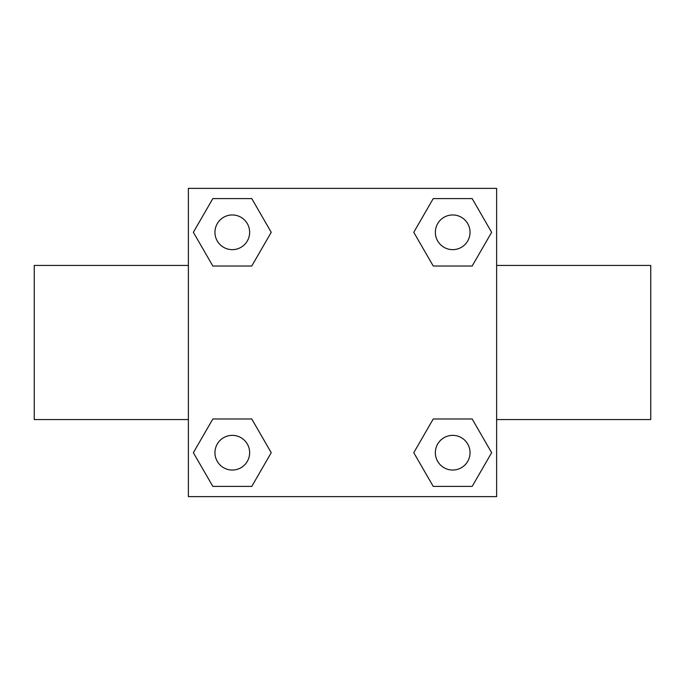 <?xml version="1.0" encoding="UTF-8"?>
<svg xmlns="http://www.w3.org/2000/svg" width="685" height="685" viewBox="0 0 685 685"><rect width="100%" height="100%" fill="white"/><g stroke="black" fill="none" stroke-linecap="round" stroke-linejoin="round"><path stroke-width="1.03" d="M251.763 266.011L212.838 266.011L193.367 232.301L212.838 198.59L251.763 198.59L271.234 232.301L251.763 266.011L231.427 266.011M231.427 418.989L251.763 418.989L271.234 452.699L251.763 486.41L212.838 486.41L193.367 452.699L212.838 418.989L251.763 418.989M453.573 266.011L433.237 266.011L413.766 232.301L433.237 198.59L472.162 198.59L491.633 232.301L472.162 266.011L433.237 266.011M433.237 418.989L472.162 418.989L491.633 452.699L472.162 486.41L433.237 486.41L413.766 452.699L433.237 418.989L453.573 418.989M496.625 419.562L650.75 419.562L650.75 265.438L496.625 265.438M188.375 265.438L34.25 265.438L34.25 419.562L188.375 419.562M188.375 188.375L496.625 188.375L496.625 496.625L188.375 496.625L188.375 188.375M472.162 486.41L433.237 486.41L472.162 486.41M470.038 452.699A17.339 17.339 0 0 0 444.026 437.681A17.339 17.339 0 0 0 444.026 467.718A17.339 17.339 0 0 0 470.038 452.699M251.763 486.41L212.838 486.41L251.763 486.41M249.64 452.699A17.339 17.339 0 0 0 223.627 437.681A17.339 17.339 0 0 0 223.627 467.718A17.339 17.339 0 0 0 249.64 452.699M433.237 198.59L472.162 198.59L433.237 198.59M470.038 232.301A17.339 17.339 0 0 0 444.026 217.282A17.339 17.339 0 0 0 444.026 247.319A17.339 17.339 0 0 0 470.038 232.301M212.838 198.59L251.763 198.59L212.838 198.59M249.64 232.301A17.339 17.339 0 0 0 223.627 217.282A17.339 17.339 0 0 0 223.627 247.319A17.339 17.339 0 0 0 249.64 232.301"/></g></svg>
